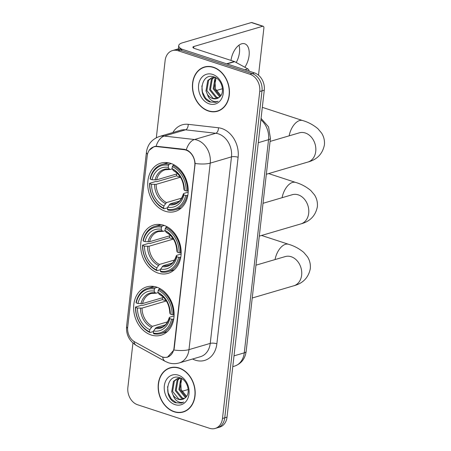 <?xml version="1.0" encoding="UTF-8"?>
<svg xmlns="http://www.w3.org/2000/svg" width="451" height="451" viewBox="0 0 451 451"><rect width="100%" height="100%" fill="white"/><g stroke="black" fill="none" stroke-linecap="round" stroke-linejoin="round"><path stroke-width="0.68" d="M163.651 225.246A25.211 19.754 -106.4 0 0 153.814 224.993A25.211 19.754 -106.4 0 0 140.808 248.67A25.211 19.754 -106.4 0 0 158.2 273.114A25.211 19.754 -106.4 0 0 168.031 273.362A25.211 19.754 -106.4 0 0 181.043 249.691A25.211 19.754 -106.4 0 0 163.651 225.246M156.604 287.118A25.211 19.754 -106.4 0 0 146.767 286.864A25.211 19.754 -106.4 0 0 133.761 310.542A25.211 19.754 -106.4 0 0 151.147 334.986A25.211 19.754 -106.4 0 0 160.984 335.234A25.211 19.754 -106.4 0 0 173.99 311.562A25.211 19.754 -106.4 0 0 156.604 287.118M170.698 163.375A25.211 19.754 -106.4 0 0 160.866 163.121A25.211 19.754 -106.4 0 0 147.855 186.799A25.211 19.754 -106.4 0 0 165.246 211.243A25.211 19.754 -106.4 0 0 175.084 211.496A25.211 19.754 -106.4 0 0 188.09 187.819A25.211 19.754 -106.4 0 0 170.698 163.375M185.953 150.093A12.842 10.063 -106.4 0 0 184.16 149.698L157.033 146.609A12.842 10.063 -106.4 0 0 153.814 146.874A12.842 10.063 -106.4 0 0 147.218 155.854L127.701 327.155A12.842 10.063 -106.4 0 0 134.776 341.926L160.635 356.166A12.842 10.063 -106.4 0 0 167.4 357.057A12.842 10.063 -106.4 0 0 173.996 348.082L194.781 165.63A12.842 10.063 -106.4 0 0 185.953 150.093M213.436 67.227A23.069 18.079 -106.4 0 0 204.433 66.996A23.069 18.079 -106.4 0 0 192.532 88.661A23.069 18.079 -106.4 0 0 208.441 111.031A23.069 18.079 -106.4 0 0 217.444 111.262A23.069 18.079 -106.4 0 0 229.345 89.597A23.069 18.079 -106.4 0 0 213.436 67.227M205.583 66.709A23.069 18.079 -106.4 0 0 204.275 67.295M179.165 367.999A23.069 18.079 -106.4 0 0 170.162 367.774A23.069 18.079 -106.4 0 0 158.262 389.438A23.069 18.079 -106.4 0 0 174.176 411.808A23.069 18.079 -106.4 0 0 183.174 412.034A23.069 18.079 -106.4 0 0 195.08 390.369A23.069 18.079 -106.4 0 0 179.165 367.999M171.312 367.486A23.069 18.079 -106.4 0 0 170.004 368.067M149.219 150.296L154.112 146.575L156.097 146.225L184.594 149.349L187.706 150.431C192.025 153.233 194.494 157.585 195.131 163.493L174.249 348.223L173.877 350.01L167.428 357.265L164.119 357.451L162.366 356.921M172.451 50.58L176.989 49.249A14.269 11.185 -106.4 0 1 182.554 49.39L254.465 72.91A14.269 11.185 -106.4 0 1 264.275 90.172L227.022 417.141A14.269 11.185 -106.4 0 1 219.688 427.12L217.421 427.785A14.269 11.185 -106.4 0 0 224.75 417.806L262.003 90.837A14.269 11.185 -106.4 0 0 252.194 73.575L180.287 50.055A14.269 11.185 -106.4 0 0 174.723 49.914A14.269 11.185 -106.4 0 1 180.287 50.055L252.194 73.575A14.269 11.185 -106.4 0 1 262.003 90.837L224.75 417.806A14.269 11.185 -106.4 0 1 217.421 427.785L215.155 428.45A14.269 11.185 -106.4 0 0 222.484 418.472L259.737 91.508A14.269 11.185 -106.4 0 0 249.927 74.246L178.021 50.721A14.269 11.185 -106.4 0 0 172.451 50.58A14.269 11.185 -106.4 0 0 165.122 60.558L156.328 137.741M132.938 343.042L127.87 387.527A14.269 11.185 -106.4 0 0 137.679 404.789L209.585 428.309A14.269 11.185 -106.4 0 0 215.155 428.45M182.88 411.87A23.069 18.079 -106.4 0 0 184.296 411.656M217.151 111.098A23.069 18.079 -106.4 0 0 218.56 110.878M217.376 111.031A22.832 17.893 -106.4 0 0 229.159 89.591A22.832 17.893 -106.4 0 0 213.408 67.453A22.832 17.893 -106.4 0 0 204.5 67.227A22.832 17.893 -106.4 0 0 192.718 88.667A22.832 17.893 -106.4 0 0 208.469 110.805A22.832 17.893 -106.4 0 0 217.376 111.031L219.643 110.365A22.832 17.893 -106.4 0 0 219.868 110.298M220.866 95.556L215.409 88.819L214.93 79.596M219.936 96.677L219.406 96.503L213.182 88.802L214.941 78.418L215.623 77.628M220.336 96.249L214.078 88.537L216.063 77.876M218.261 97.98L215.803 97.563L209.58 89.862L211.344 79.477L213.723 77.352M218.69 97.715L216.705 97.298L210.482 89.597L212.241 79.213L214.208 77.346M207.387 94.321A10.751 8.422 -106.4 0 0 212.607 98.504A10.751 8.422 -106.4 0 0 216.801 98.611A10.751 8.422 -106.4 0 0 219.474 97.095C225.404 92.714 221.96 79.258 214.259 77.014C200.785 71.664 197.16 97.207 209.67 101.949L215.775 102.321L218.081 101.255C215.928 102.073 213.729 101.757 211.48 100.308C209.568 99.011 208.204 97.016 207.387 94.321L205.977 90.916L207.742 80.537L211.857 77.657L215.257 77.442M216.914 98.577L213.103 98.357L206.879 90.657L208.644 80.272L212.308 77.538M212.618 74.404A15.503 12.149 -106.4 0 0 198.598 85.092A15.503 12.149 -106.4 0 0 209.258 103.854A15.503 12.149 -106.4 0 0 223.273 93.165A15.503 12.149 -106.4 0 0 212.618 74.404M206.998 66.494A22.832 17.893 -106.4 0 0 206.767 66.556L204.5 67.227M215.899 102.281L210.73 102.056L205.65 98.357L202.426 92.066L201.856 85.91M238.962 45.19A15.221 8.327 -71.9 0 1 239.47 52.451A15.221 8.327 -71.9 0 1 236.211 62.503M244.825 67.25A15.221 8.327 108.1 0 0 249.076 55.591A15.221 8.327 108.1 0 0 244.741 43.792A15.221 8.327 108.1 0 0 230.997 60.423M181.753 49.165A19.027 5.604 -173.5 0 1 178.726 45.596A19.027 5.604 -173.5 0 1 182.486 42.794L251.365 22.55A2.379 1.302 -71.9 0 1 251.85 22.55L263.204 26.265A2.379 1.302 108.1 0 0 262.719 26.265L193.84 46.509A4.758 1.398 6.5 0 0 192.898 47.208A4.758 1.398 6.5 0 0 194.793 48.578L234.362 61.522A2.379 1.866 73.6 0 1 234.689 61.669L247.779 68.873A2.379 1.866 73.6 0 1 249.104 71.157M258.513 75.21L263.88 28.109A2.379 1.302 108.1 0 0 263.204 26.265M222.473 88.729L216.192 90.572M183.106 411.808A22.832 17.893 -106.4 0 0 194.888 390.363A22.832 17.893 -106.4 0 0 179.137 368.225A22.832 17.893 -106.4 0 0 170.23 367.999A22.832 17.893 -106.4 0 0 158.453 389.438A22.832 17.893 -106.4 0 0 174.199 411.583A22.832 17.893 -106.4 0 0 183.106 411.808L185.372 411.143A22.832 17.893 -106.4 0 0 185.603 411.07M186.596 396.328L181.139 389.591L180.665 380.368M185.671 397.449L185.135 397.28L178.912 389.579L180.676 379.195L181.358 378.4M186.066 397.027L179.808 389.314L181.792 378.654M183.997 398.757L181.539 398.334L175.309 390.634L177.074 380.249L179.453 378.124M184.425 398.487L182.435 398.075L176.211 390.369L177.976 379.99L179.938 378.118M173.116 395.093A10.751 8.422 -106.4 0 0 178.342 399.276A10.751 8.422 -106.4 0 0 182.537 399.383A10.751 8.422 -106.4 0 0 185.203 397.872C191.134 393.492 187.689 380.03 179.988 377.791C166.515 372.441 162.89 397.985 175.4 402.72L181.511 403.093L183.811 402.027C181.663 402.85 179.459 402.534 177.209 401.08C175.298 399.789 173.934 397.793 173.116 395.093L171.713 391.693L173.472 381.309L177.587 378.428L180.992 378.214M182.644 399.349L178.838 399.129L172.609 391.429L174.374 381.044L178.038 378.31M178.348 375.181A15.503 12.149 -106.4 0 0 164.333 385.87A15.503 12.149 -106.4 0 0 174.994 404.626A15.503 12.149 -106.4 0 0 189.008 393.937A15.503 12.149 -106.4 0 0 178.348 375.181M172.727 367.266A22.832 17.893 -106.4 0 0 172.502 367.334L170.23 367.999M181.511 403.093L176.459 402.828L171.386 399.135L168.155 392.838L167.586 386.682M167.603 207.781L164.108 208.807L163.645 208.069A22.64 17.741 -106.4 0 1 149.8 183.709L151.553 184.279A20.453 16.027 -106.4 0 0 163.882 205.977L166.481 202.572L181.747 198.09M180.445 177.209L156.131 184.358L151.553 184.279M168.516 165.314L169.187 164.237A23.593 18.485 -106.4 0 0 161.886 164.508A23.593 18.485 -106.4 0 0 150.121 178.776L150.318 179.188A22.64 17.741 -106.4 0 1 168.516 165.314L168.279 167.4A20.453 16.027 -106.4 0 0 152.066 179.763L156.644 179.842L177.621 173.674M172.214 168.883L170.252 169.463L165.297 169.751A17.6 13.789 -106.4 0 0 156.644 179.842M149.8 183.709L149.608 183.292L155.674 181.511L156.925 181.635L176.482 175.89A22.589 17.707 73.6 0 1 176.6 173.973M175.191 209.777A23.593 18.485 -106.4 0 0 186.956 195.508L185.632 195.424A22.64 17.741 -106.4 0 1 167.428 209.303L167.896 210.048A23.593 18.485 -106.4 0 0 175.191 209.777L181.257 207.996A23.593 18.485 -106.4 0 0 181.308 207.979M168.003 162.71A23.593 18.485 -106.4 0 0 167.952 162.726L161.886 164.508M187.841 195.249L186.956 195.508M149.608 183.292A23.593 18.485 -106.4 0 0 164.108 208.807M169.187 164.237L171.352 163.6M167.428 209.303L167.671 207.218A20.453 16.027 -106.4 0 0 183.878 194.855L185.632 195.424M163.882 205.977L163.645 208.069M152.066 179.763L150.318 179.188M183.878 194.855L183.416 193.755C181.392 199.697 178.664 202.95 175.225 203.519A17.6 13.789 -106.4 0 1 170.269 203.813L167.671 207.218M170.252 169.463L169.328 169.086L168.279 167.4M169.187 204.771A18.294 14.336 -106.4 0 0 183.433 193.907L183.878 193.434L188.174 192.171M174.441 165.043L172.97 165.478L172.299 166.549A22.64 17.741 -106.4 0 1 186.145 190.908L187.475 190.993A23.593 18.485 -106.4 0 0 172.97 165.478M187.475 190.993L188.214 190.773M186.145 190.908L184.391 190.339A20.453 16.027 -106.4 0 0 172.062 168.64L172.299 166.549M184.391 188.918L183.952 189.392L184.391 190.339M172.062 168.64L173.466 170.664C179.932 174.328 183.422 180.541 183.923 189.285L183.952 189.392A18.294 14.336 -106.4 0 0 173.116 170.326M179.351 201.14L170.269 203.813M176.482 175.89L180.423 177.175M160.556 269.653L157.061 270.679L156.598 269.94A22.64 17.741 -106.4 0 1 142.753 245.575L144.506 246.15A20.453 16.027 -106.4 0 0 156.835 267.849L159.434 264.444L174.695 259.956M173.393 239.081L149.078 246.229L144.506 246.15M161.469 227.18L162.14 226.109A23.593 18.485 -106.4 0 0 154.84 226.379A23.593 18.485 -106.4 0 0 143.074 240.648L143.266 241.06A22.64 17.741 -106.4 0 1 161.469 227.18L161.227 229.271A20.453 16.027 -106.4 0 0 145.019 241.635L149.597 241.713L170.568 235.546M165.167 230.754L163.206 231.329L158.25 231.622A17.6 13.789 -106.4 0 0 149.597 241.713M142.753 245.575L142.555 245.164L148.621 243.382L149.879 243.506L169.435 237.762A22.589 17.707 73.6 0 1 169.553 235.845M168.144 271.649A23.593 18.485 -106.4 0 0 179.91 257.38L178.579 257.295A22.64 17.741 -106.4 0 1 160.381 271.175L160.844 271.919A23.593 18.485 -106.4 0 0 168.144 271.649L174.21 269.861A23.593 18.485 -106.4 0 0 174.255 269.85M160.951 224.581A23.593 18.485 -106.4 0 0 160.906 224.598L154.84 226.379M180.789 257.121L179.91 257.38M142.555 245.164A23.593 18.485 -106.4 0 0 157.061 270.679M162.14 226.109L164.305 225.472M160.381 271.175L160.618 269.084A20.453 16.027 -106.4 0 0 176.831 256.726L178.579 257.295M156.835 267.849L156.598 269.94M145.019 241.635L143.266 241.06M176.831 256.726L176.364 255.627C174.345 261.569 171.611 264.822 168.172 265.391A17.6 13.789 -106.4 0 1 163.217 265.684L160.618 269.084M163.206 231.329L162.281 230.957L161.227 229.271M162.14 266.642A18.294 14.336 -106.4 0 0 176.386 255.779L176.831 255.305L181.127 254.043M167.389 226.915L165.923 227.343L165.252 228.42A22.64 17.741 -106.4 0 1 179.098 252.78L180.423 252.864A23.593 18.485 -106.4 0 0 165.923 227.343M180.423 252.864L181.167 252.645M179.098 252.78L177.344 252.21A20.453 16.027 -106.4 0 0 165.015 230.512L165.252 228.42M177.344 250.79L176.899 251.263L177.344 252.21M165.015 230.512L166.419 232.53C172.885 236.2 176.369 242.412 176.877 251.156L176.899 251.263A18.294 14.336 -106.4 0 0 166.064 232.197M172.305 263.012L163.217 265.684M169.435 237.762L173.37 239.047M153.503 331.524L150.008 332.55L149.546 331.812A22.64 17.741 -106.4 0 1 135.7 307.447L137.454 308.022A20.453 16.027 -106.4 0 0 149.783 329.72L152.382 326.315L167.648 321.828M166.346 300.952L142.031 308.101L137.454 308.022M154.417 289.052L155.088 287.98A23.593 18.485 -106.4 0 0 147.787 288.251A23.593 18.485 -106.4 0 0 136.022 302.52L136.219 302.931A22.64 17.741 -106.4 0 1 154.417 289.052L154.18 291.143A20.453 16.027 -106.4 0 0 137.967 303.506L142.544 303.579L163.521 297.418M158.115 292.626L156.159 293.201L151.198 293.494A17.6 13.789 -106.4 0 0 142.544 303.579M135.7 307.447L135.509 307.035L141.575 305.248L142.826 305.378L162.383 299.627A22.589 17.707 73.6 0 1 162.501 297.716M161.092 333.52A23.593 18.485 -106.4 0 0 172.863 319.252L171.532 319.167A22.64 17.741 -106.4 0 1 153.329 333.047L153.797 333.791A23.593 18.485 -106.4 0 0 161.092 333.52L167.158 331.733A23.593 18.485 -106.4 0 0 167.208 331.722M153.904 286.453A23.593 18.485 -106.4 0 0 153.853 286.47L147.787 288.251M173.742 318.992L172.863 319.252M135.509 307.035A23.593 18.485 -106.4 0 0 150.008 332.55M155.088 287.98L157.258 287.343M153.329 333.047L153.571 330.955A20.453 16.027 -106.4 0 0 169.779 318.598L171.532 319.167M149.783 329.72L149.546 331.812M137.967 303.506L136.219 302.931M169.779 318.598L169.339 317.651L169.779 317.177L174.075 315.914M165.252 324.883L156.17 327.556L153.571 330.955M156.159 293.201L155.229 292.829L154.18 291.143M155.088 328.514A18.294 14.336 -106.4 0 0 169.339 317.651L169.779 317.177M160.342 288.787L158.87 289.215L158.205 290.292A22.64 17.741 -106.4 0 1 172.045 314.651L173.376 314.736A23.593 18.485 -106.4 0 0 158.87 289.215M173.376 314.736L174.12 314.516M172.045 314.651L170.298 314.082A20.453 16.027 -106.4 0 0 157.963 292.383L158.205 290.292M170.292 312.656L169.852 313.135L170.298 314.082M157.963 292.383L159.366 294.402C165.833 298.072 169.322 304.278 169.824 313.028L169.852 313.135A18.294 14.336 -106.4 0 0 159.017 294.069M162.383 299.627L166.323 300.918M188.202 389.501L181.922 391.35M184.16 149.698L185.09 149.422M157.033 146.609L158.002 146.321M194.781 165.63L195.063 165.545M172.868 132.543A23.779 18.638 73.6 0 1 188.208 124.329L218.436 127.774A23.779 18.638 73.6 0 1 238.111 157.275L216.863 343.792A4.758 1.398 6.5 0 0 210.239 343.386L231.493 156.869A19.027 14.911 -106.4 0 0 218.414 133.857A19.027 14.911 -106.4 0 0 215.753 133.27L185.524 129.826A19.027 14.911 -106.4 0 0 180.761 130.221L159.502 136.467A19.027 14.911 73.6 0 1 164.265 136.072A16.648 9.815 96.5 0 0 156.097 146.225M216.863 343.792A23.779 18.638 73.6 0 1 195.368 360.18A23.779 18.638 73.6 0 1 192.577 359.007M200.47 356.69A19.027 14.911 -106.4 0 0 210.239 343.386L188.986 349.632A19.027 14.911 73.6 0 1 179.21 362.937L200.47 356.69M188.208 124.329A4.758 2.807 -83.5 0 1 185.524 129.826L164.265 136.072L194.494 139.517A19.027 14.911 73.6 0 1 197.155 140.103A19.027 14.911 73.6 0 1 210.234 163.121A16.648 4.905 -173.5 0 1 195.131 163.493M186.297 149.76A16.648 9.815 96.5 0 1 194.494 139.517L215.753 133.27A4.758 2.807 -83.5 0 0 218.436 127.774M173.877 350.01A16.648 4.905 6.5 0 0 188.986 349.632L210.234 163.121L231.493 156.869A4.758 1.398 6.5 0 1 238.111 157.275M127.616 328.294A16.648 4.905 -173.5 0 1 126.601 326.31L146.434 152.218A16.648 4.905 6.5 0 0 147.5 154.242M133.902 341.39A16.648 8.112 118.8 0 0 136.422 345.517C129.251 341.024 125.981 334.625 126.601 326.31M162.681 357.051A16.648 8.112 118.8 0 0 165.235 361.381L136.422 345.517M222.484 418.472L227.022 417.141M259.737 91.508L264.275 90.172M249.927 74.246L254.465 72.91M178.021 50.721L182.554 49.39M234.001 355.862L244.262 352.845A9.51 2.802 6.5 0 0 246.145 351.447C245.102 358.849 241.217 363.748 234.492 366.144A19.027 14.911 -106.4 0 0 244.262 352.845L268.554 139.68A19.027 14.911 -106.4 0 0 260.904 119.763M258.288 142.702L268.554 139.68A9.51 2.802 6.5 0 0 270.431 138.282L246.145 351.447M193.659 48.105L193.84 46.509M226.616 63.8L234.362 61.522M262.719 26.265L251.365 22.55M234.689 61.669L227 63.929M244.803 69.753L247.779 68.873M299.594 132.763L299.34 132.836A15.221 11.929 73.6 0 1 305.276 132.989A15.221 11.929 73.6 0 1 315.739 151.401A15.221 11.929 73.6 0 1 307.92 162.039L266.332 174.261M289.142 135.836A15.221 8.327 -71.9 0 1 302.66 120.547L262.319 107.349M156.131 184.358A17.6 13.789 -106.4 0 0 166.481 202.572M154.569 184.47A18.294 14.336 -106.4 0 0 165.404 203.536M169.328 169.086A18.294 14.336 -106.4 0 0 155.082 179.949M292.541 194.635L292.287 194.708A15.221 11.929 73.6 0 1 298.229 194.855A15.221 11.929 73.6 0 1 308.693 213.272A15.221 11.929 73.6 0 1 300.873 223.91L259.286 236.132M282.089 197.701A15.221 8.327 -71.9 0 1 295.614 182.418L268.627 173.59M149.078 246.229A17.6 13.789 -106.4 0 0 159.434 264.444M147.516 246.336A18.294 14.336 -106.4 0 0 158.357 265.408M162.281 230.957A18.294 14.336 -106.4 0 0 148.035 241.821M285.494 256.506L285.241 256.58A15.221 11.929 73.6 0 1 291.177 256.726A15.221 11.929 73.6 0 1 301.64 275.144A15.221 11.929 73.6 0 1 293.821 285.782L252.233 298.004M275.042 259.573A15.221 8.327 -71.9 0 1 288.561 244.29L261.574 235.461M142.031 308.101A17.6 13.789 -106.4 0 0 152.382 326.315M140.47 308.208A18.294 14.336 -106.4 0 0 151.305 327.279M155.229 292.829A18.294 14.336 -106.4 0 0 140.983 303.692M156.17 327.556A17.6 13.789 -106.4 0 0 161.125 327.263C164.564 326.693 167.293 323.44 169.317 317.498M153.814 146.874L156.001 146.231M167.4 357.057L169.063 356.566M165.235 361.381L168.415 362.762C171.983 363.912 175.58 363.968 179.21 362.937M146.434 152.218C147.578 144.416 151.931 139.167 159.502 136.467M261.061 118.359L268.548 126.911L270.431 138.282M234.492 366.144L232.772 366.652M178.342 48.967L178.726 45.596M307.92 162.039C317.07 159.598 322.566 153.909 324.399 144.963C324.805 140.605 323.863 136.642 321.58 133.068L317.87 128.676C313.219 124.826 308.151 122.114 302.66 120.547M270.076 141.439L299.34 132.836M300.873 223.91C310.023 221.469 315.514 215.781 317.352 206.834C317.758 202.476 316.816 198.513 314.533 194.939L310.824 190.547C306.173 186.697 301.105 183.985 295.614 182.418M263.023 203.305L292.287 194.708M293.821 285.782C302.971 283.341 308.467 277.647 310.299 268.706C310.705 264.348 309.769 260.385 307.481 256.811L303.777 252.419C299.126 248.569 294.052 245.857 288.561 244.29M255.976 265.177L285.241 256.58"/></g></svg>
